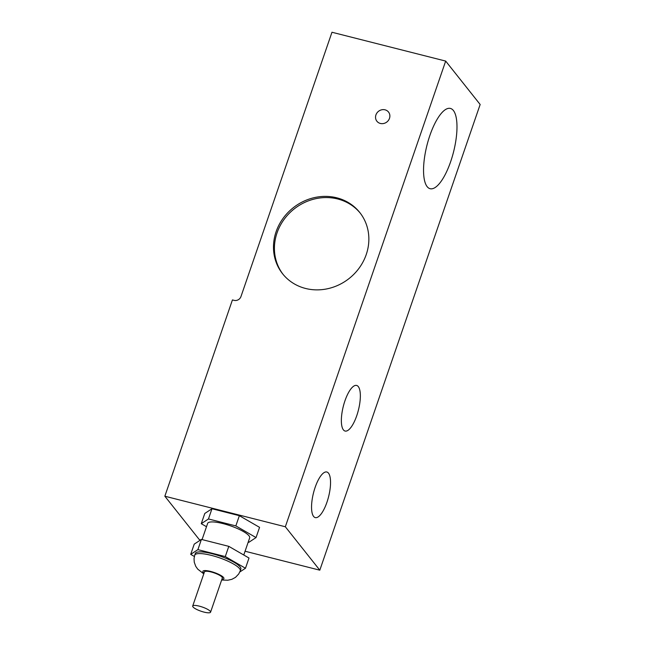 <?xml version="1.0" encoding="UTF-8"?>
<svg xmlns="http://www.w3.org/2000/svg" width="645" height="645" viewBox="0 0 645 645"><rect width="100%" height="100%" fill="white"/><g stroke="black" fill="none" stroke-linecap="round" stroke-linejoin="round"><path stroke-width="0.97" d="M199.257 606.131A9.449 2.185 -161 0 0 192.702 606.042A9.449 2.185 -161 0 0 200.917 611.178A9.449 2.185 -161 0 0 210.56 612.194A9.449 2.185 -161 0 0 199.257 606.131M192.702 606.042L204.465 571.865A9.449 2.185 19 0 1 211.028 571.954A9.449 2.185 19 0 1 222.332 578.009L210.56 612.194M194.742 555.168L195.33 553.466A24.075 5.563 19 0 1 212.052 553.692A24.075 5.563 19 0 1 240.859 569.148L240.271 570.849A24.075 5.563 -161 0 0 211.463 555.401A24.075 5.563 -161 0 0 194.742 555.168L194.04 558.602L194.25 562.182L195.733 566.302L197.709 569.124L203.78 573.856M239.835 571.962L245.479 568.245L249.002 558.022L228.798 546.355L201.409 539.413L194.226 544.138L190.702 554.361L194.363 556.474M201.409 539.413L197.894 549.637L190.702 554.361M228.798 546.355L225.282 556.579L197.894 549.637M245.479 568.245L225.282 556.579M202.062 539.583L207.642 523.401A22.228 5.128 19 0 1 223.073 523.611A22.228 5.128 19 0 1 249.671 537.874L243.77 555.006M248.196 542.139L248.857 542.3L256.041 537.575L259.564 527.352L239.359 515.686L211.971 508.744L204.787 513.468L201.264 523.692L206.497 526.715M211.971 508.744L208.456 518.967L201.264 523.692M239.359 515.686L235.836 525.909L208.456 518.967M256.041 537.575L235.836 525.909M453.379 110.48A41.401 13.698 -75.8 0 1 452.193 156.856A41.401 13.698 -75.8 0 1 430.094 188.703A41.401 13.698 -75.8 0 1 426.982 145.206A41.401 13.698 -75.8 0 1 450.444 108.441A41.401 13.698 -75.8 0 1 453.379 110.48M358.306 386.605A23.518 7.788 -75.8 0 1 357.628 412.953A23.518 7.788 -75.8 0 1 345.075 431.045A23.518 7.788 -75.8 0 1 343.309 406.334A23.518 7.788 -75.8 0 1 356.637 385.444A23.518 7.788 -75.8 0 1 358.306 386.605M328.499 473.164A23.518 7.788 -75.8 0 1 327.821 499.512A23.518 7.788 -75.8 0 1 315.268 517.604A23.518 7.788 -75.8 0 1 313.502 492.893A23.518 7.788 -75.8 0 1 326.83 472.003A23.518 7.788 -75.8 0 1 328.499 473.164M283.066 274.351A49.27 45.077 141.5 0 1 284.034 219.485A49.27 45.077 141.5 0 1 337.714 198.983A49.27 45.077 141.5 0 1 360.216 213.084M336.787 197.805A49.27 45.077 141.5 0 1 359.757 212.495A49.27 45.077 141.5 0 1 349.211 278.43A49.27 45.077 141.5 0 1 282.591 273.77A49.27 45.077 141.5 0 1 282.865 218.639A49.27 45.077 141.5 0 1 336.787 197.805M319.807 570.18L285.332 526.763L445.679 61.082L480.154 104.49L319.807 570.18L245.068 551.233M200.595 539.954L199.321 539.631L164.846 496.215L285.332 526.763M385.057 109.827A7.409 6.781 141.5 0 1 388.516 112.037A7.409 6.781 141.5 0 1 386.927 121.945A7.409 6.781 141.5 0 1 376.906 121.244A7.409 6.781 141.5 0 1 376.946 112.956A7.409 6.781 141.5 0 1 385.057 109.827M445.679 61.082L331.973 32.25L240.972 296.531A5.555 5.087 141.5 0 1 234.127 300.36L232.434 299.925L164.846 496.215M204.03 573.139A11.11 2.564 19 0 1 210.609 571.422A11.11 2.564 19 0 1 222.082 576.219A11.11 2.564 19 0 1 221.888 579.291M221.646 580.008L227.814 580.234L231.878 579.315L235.506 577.356L238.706 573.994L240.271 570.849"/></g></svg>
